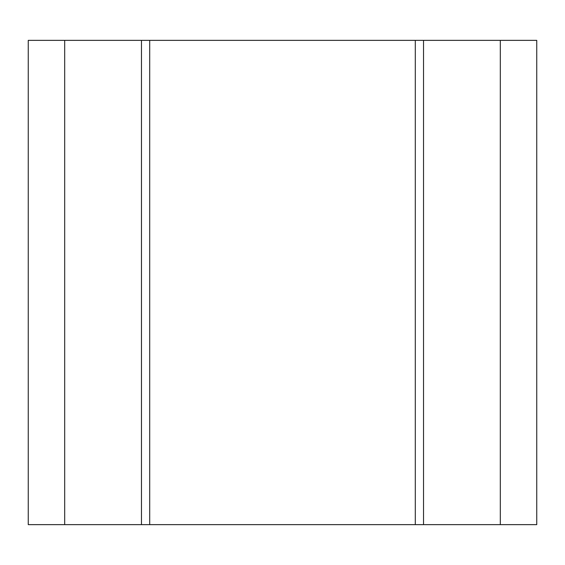 <?xml version="1.0" encoding="UTF-8"?>
<svg xmlns="http://www.w3.org/2000/svg" width="565" height="565" viewBox="0 0 565 565"><rect width="100%" height="100%" fill="white"/><g stroke="black" fill="none" stroke-linecap="round" stroke-linejoin="round"><path stroke-width="0.85" d="M64.692 524.645L536.75 524.645L536.75 40.355L28.25 40.355L28.25 524.645L64.692 524.645L64.692 40.355M500.308 524.645L500.308 40.355M423.531 524.645L423.531 40.355M415.296 524.645L415.296 40.355M149.704 524.645L149.704 40.355M141.469 524.645L141.469 40.355"/></g></svg>
